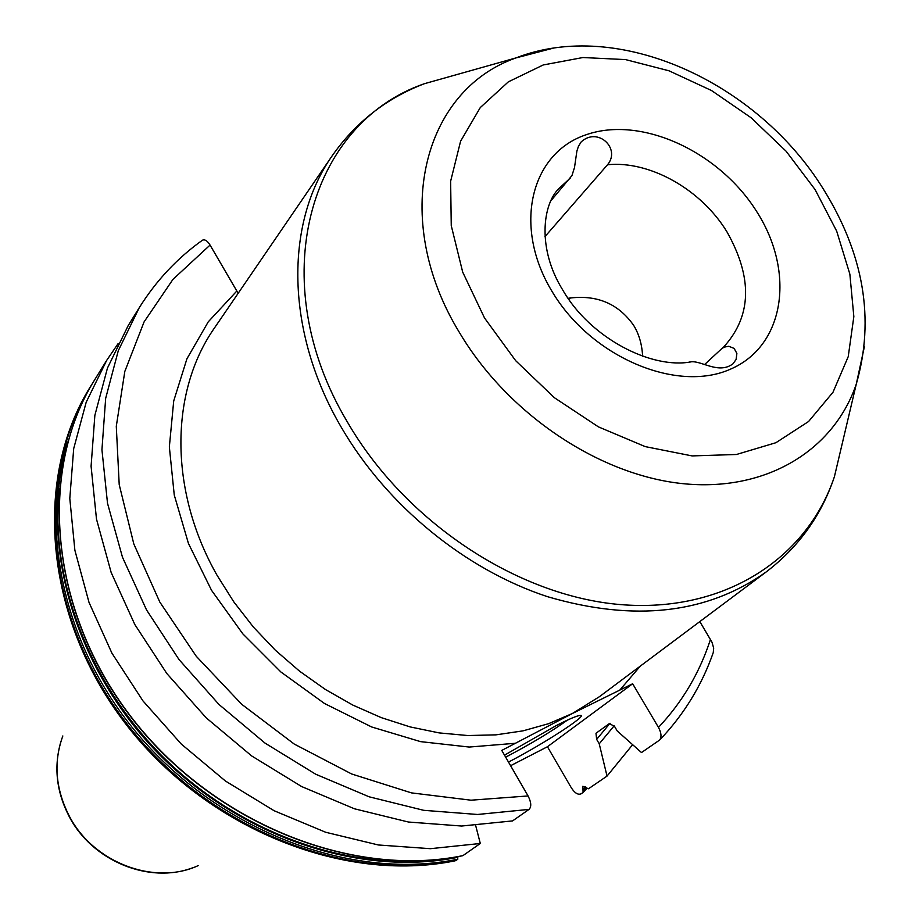 <?xml version="1.0" encoding="UTF-8"?>
<svg xmlns="http://www.w3.org/2000/svg" width="919" height="919" viewBox="0 0 919 919"><rect width="100%" height="100%" fill="white"/><g stroke="black" fill="none" stroke-linecap="round" stroke-linejoin="round"><path stroke-width="1.38" d="M529.034 809.398L477.558 814.475L423.705 810.317L369.151 796.807L315.665 774.2L265.028 743.103L218.963 704.471L179.021 659.566L146.535 609.929L122.48 557.247L107.512 503.267L101.94 449.759L105.662 398.375L118.31 350.621L139.217 307.773L128.223 325.544L107.466 368.037L94.864 415.354L91.084 466.22L96.495 519.143L111.165 572.491L134.829 624.541L166.833 673.535L206.201 717.831L251.645 755.923L301.627 786.549L354.458 808.789L408.381 822.023L461.625 826.032L512.572 820.908L529.034 809.398C531.607 806.767 531.285 802.287 528.057 795.946L501.763 750.409L572.319 713.535L632.651 683.759L658.475 727.411C661.37 732.868 661.76 737.072 659.658 740.036L641.485 752.558L617.246 730.996L614.616 726.515L609.412 723.529L595.983 733.27L596.649 739.393L610.044 723.253M713.259 652.582L713.684 648.113L711.972 642.197L699.83 621.589M202.146 240.41L202.41 240.227C204.776 239.101 207.326 240.721 210.06 245.074L238.17 293.31M551.193 200.422L571.94 175.609L574.513 167.488L576.891 151.049L578.442 146.339L581.107 141.997C597.672 126.34 621.152 148.648 607.528 164.742C649.905 160.469 701.105 189.463 726.826 231.622C752.787 277.504 751.811 315.895 723.885 346.773L722.035 348.427M544.944 236.642L607.528 164.742M704.62 364.51L721.771 348.634L724.218 347.129L728.79 346.268L734.132 348.416L736.889 353.459L736.085 359.524L732.937 363.844C718.934 374.343 702.495 361.121 691.616 361.753L689.365 362.075M568.103 298.284C596.362 294.333 618.223 303.373 633.662 325.383C639.004 334.068 641.99 344.338 642.622 356.204M570.573 297.825L568.838 299.341M510.596 765.711L547.448 746.733L632.651 683.759M504.508 755.154L556.34 725.528C569.217 719.003 577.189 715.625 580.245 715.396C589.205 714.385 543.209 744.172 508.494 762.069M567.402 720.128C551.193 731.731 530.619 744.068 505.668 757.164M547.448 746.733L571.331 787.813C574.812 793.143 578.085 795.13 581.153 793.786L583.083 792.442L582.864 786.273L588.482 788.778L607.034 776.096L599.234 743.816L596.649 739.393M457.547 856.474L457.811 859.208C345.946 882.297 206.809 826.066 126.351 719.933C45.628 613.903 34.876 475.157 91.59 384.774L90.441 386.635C33.773 476.938 44.491 615.512 125.087 721.381C205.419 827.364 344.349 883.492 456.088 860.414L457.811 859.208M462.728 855.704C350.346 878.805 210.761 822.264 129.993 715.752C48.971 609.354 38.047 470.057 95.036 379.214C38.161 469.839 49.029 609.102 130.142 715.591C210.991 822.195 350.702 878.725 462.946 855.623L462.521 855.704M462.946 855.623L480.304 843.481L430.414 848.685L378.329 844.975L325.671 832.258L274.149 810.742L225.442 781.024L181.227 743.999L142.962 700.898L111.911 653.145L89.005 602.37L74.876 550.251L69.798 498.477L73.692 448.644L86.191 402.212L106.65 360.432L118.16 343.534M607.034 776.096L632.628 744.689M599.234 743.816L614.156 725.815M475.674 825.538L480.304 843.481M90.441 386.635C33.199 478.087 44.25 616.833 124.398 722.208C204.328 827.72 342.534 883.871 455.02 860.839L456.088 860.414M198.159 865.629C154.599 885.87 93.233 862.746 69.258 816.026C55.45 788.961 53.302 762.276 62.837 735.947M710.49 639.348C699.692 672.685 682.357 702.036 658.475 727.411M640.336 666.091L619.475 690.468M210.06 245.074L172.967 279.365L144.088 321.891L124.823 371.425L116.288 426.324L119.206 484.6L133.818 543.979L159.791 602.025L196.241 656.246L241.708 704.287L294.287 744.091L351.69 773.993L411.436 792.879L471.022 800.196L528.057 795.946M515.835 743.241L469.23 747.055L420.569 741.633L371.678 726.975L324.51 703.506L280.961 672.042L242.8 633.823L211.565 590.366L188.452 543.474L174.254 495.019L169.349 446.898L173.714 400.948L186.925 358.801L208.257 321.834L236.677 291.185M691.616 361.753C651.996 369.737 590.274 338.181 562.819 290.117C536.822 248.44 542.75 204.167 558.855 188.613L570.228 178.125M757.049 212.117C795.36 272.288 784.906 345.831 730.571 369.116C676.844 393.355 591.089 357.077 552.193 291.679C512.48 226.614 530.516 153.14 586.173 134.737C641.313 115.392 719.474 151.612 757.049 212.117M484.52 317.974L462.682 272.07L451.252 225.626L450.632 181.227L460.591 141.216L480.269 107.58L508.356 81.837L543.198 64.973L582.91 57.529L625.517 59.586L669.021 70.809L711.49 90.51L751.076 117.724L786.113 151.221L815.084 189.567L836.681 231.128L849.857 274.115L853.843 316.607L848.226 356.652L832.993 392.252L808.571 421.511L775.912 442.717L736.441 454.491L692.11 455.916L645.23 446.611L598.43 426.875L554.375 397.697L515.662 360.673L484.52 317.974M864.434 346.509L856.29 384.073C833.705 450.62 765.711 492.446 682.001 483.566C598.43 474.709 507.529 413.619 459.466 332.563C389.713 218.619 422.499 90.648 515.961 57.92L553.146 48.19M843.481 438.294L834.406 476.743C806.756 559.039 723.563 613.203 620.336 604.576C517.317 595.994 405.061 521.785 347.267 421.798C263.225 281.088 308.795 123.651 424.302 83.732L462.337 73.026M766.331 571.836C707.308 613.881 634.351 622.152 547.46 596.661C465.06 569.573 386.669 505.393 341.328 427.358C285.43 332.115 284.499 223.593 332.184 155.793L214.541 327.853C169.877 391.551 168.705 490.355 217.045 575.283L233.828 601.911L253.357 627.022L275.378 650.227L299.548 671.169L325.51 689.549L352.862 705.103L381.201 717.601L410.104 726.906L439.144 732.902L467.897 735.545L495.961 734.855L522.945 730.869L548.505 723.712L572.319 713.535L599.418 696.694L766.331 571.836C798.841 546.908 821.54 515.214 834.406 476.743L856.29 384.073C875.003 319.169 863.871 253.92 822.896 188.326C756.9 82.273 618.326 17.966 515.961 57.92L424.302 83.732C386.417 98.23 355.71 122.25 332.184 155.793M583.117 790.662L586.253 787.376M582.807 789.846L585.702 786.813M445.474 858.564C353.7 872.384 245.649 836.049 167.936 761.725C90.372 687.24 49.477 580.831 59.367 488.563M67.799 441.867C38.966 537.259 70.832 659.991 152.703 747.595C234.586 835.176 357.48 877.53 457.869 857.312M583.163 792.35L587.023 788.295M69.143 816.428C56.289 791.523 53.578 766.435 61.022 741.162M193.024 867.662C149.246 884.469 92.176 860.965 69.189 816.509M723.885 346.773L721.771 348.646M713.489 651.95C701.932 685.206 683.989 714.568 659.658 740.036M202.41 240.227C177.137 258.262 156.081 280.777 139.217 307.773M95.036 379.214L106.65 360.432M587.034 788.307L583.083 792.442"/></g></svg>

